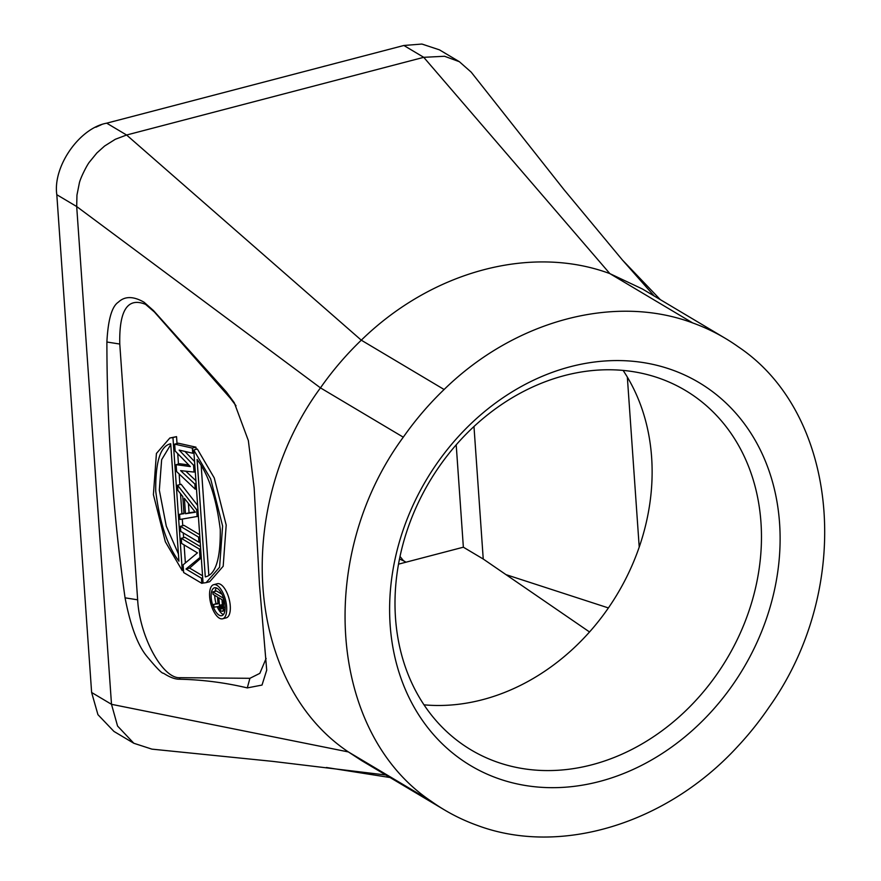 <?xml version="1.0" encoding="UTF-8"?>
<svg xmlns="http://www.w3.org/2000/svg" width="881" height="881" viewBox="0 0 881 881"><rect width="100%" height="100%" fill="white"/><g stroke="black" fill="none" stroke-linecap="round" stroke-linejoin="round"><path stroke-width="1.32" d="M95.853 127.227L102.218 124.298A37.046 30.648 120.8 0 0 99.96 125.399M226.659 606.8A17.631 7.588 -104.7 0 0 213.687 584.676A17.631 7.588 -104.7 0 0 209.634 596.657A17.631 7.588 -104.7 0 0 222.607 618.792A17.631 7.588 -104.7 0 0 226.659 606.8M222.607 618.792L226.208 617.856A17.631 7.588 -104.7 0 0 230.26 605.864A17.631 7.588 -104.7 0 0 217.288 583.729L213.687 584.676M214.722 595.325A14.404 6.2 -104.7 0 0 214.788 596.646A14.404 6.2 -104.7 0 0 216.131 603.749M217.2 606.69A14.404 6.2 -104.7 0 0 223.422 614.564M211.187 597.593A14.404 6.2 -104.7 0 0 221.792 615.676A14.404 6.2 -104.7 0 0 225.107 605.875A14.404 6.2 -104.7 0 0 214.501 587.792A14.404 6.2 -104.7 0 0 211.187 597.593M779.575 523.215A222.981 184.426 -59.2 0 1 599.366 781.524A222.981 184.426 -59.2 0 1 390.151 625.025A222.981 184.426 -59.2 0 1 570.359 366.716A222.981 184.426 -59.2 0 1 779.575 523.215M395.503 617.944A209.26 173.072 120.8 0 0 471.181 749.973A209.26 173.072 120.8 0 0 667.776 726.396A209.26 173.072 120.8 0 0 760.964 522.4A209.26 173.072 120.8 0 0 685.286 390.371A209.26 173.072 120.8 0 0 488.68 413.949A209.26 173.072 120.8 0 0 395.503 617.944M424.003 704.833A209.26 173.072 120.8 0 0 639.221 547.09A209.26 173.072 120.8 0 0 651.621 457.294A209.26 173.072 120.8 0 0 627.338 377.101A209.26 173.072 120.8 0 0 623.12 370.416M143.999 302.194C133.317 296.082 124.772 296.071 118.373 302.15C111.887 306.368 108.055 319.649 106.887 342.015C106.953 426.867 112.999 512.136 125.058 597.836C130.344 625.224 137.436 644.507 146.323 655.684C156.51 668.007 162.225 673.844 163.459 673.216C169.824 677.335 175.209 679.339 179.592 679.218C202.443 679.725 225.007 682.621 247.297 687.907L262.02 685.066L266.712 670.155L259.51 585.182L254.169 487.964L248.354 440.61L234.302 402.76L226.373 391.968L153.525 310.597L143.999 302.194M236.02 405.756L230.326 398.234L154.439 312.039L145.574 304.363C127.657 297.018 119.056 310.244 119.772 344.042L137.656 599.818C139.517 636.511 162.633 678.998 180.01 677.687L249.907 678.304L259.829 673.359L266.117 658.448M589.543 631.974L483.24 559.028L463.362 547.2L398.52 564.148M463.362 547.2L456.204 444.828M385.801 774.994L272.559 761.36L151.917 749.136L133.835 743.267L113.946 731.428L97.934 714.656L91.624 692.477L56.813 194.712C52.673 166.454 79.51 127.976 106.711 123.175L403.872 45.482L421.922 44.05L439.476 49.865L459.364 61.703L471.203 72.154L563.972 189.624L622.239 259.807M216.473 587.968A14.404 6.2 -104.7 0 0 215.041 591.36M217.97 603.353L213.764 604.366L213.951 607.185L218.598 606.48L220.746 610.83L222.199 611.326L224.952 610.599M221.957 594.246L216.484 590.986L212.894 591.922L213.059 594.334L217.53 596.999L218.003 603.815L213.764 604.366M206.154 582.627L209.755 581.691L223.179 566.252L226.197 525.065L214.259 477.943L197.344 449.024L193.754 449.971L203.059 583.057L206.154 582.627L219.589 567.188L222.607 526.001L210.658 478.879L193.754 449.971M199.679 534.701L184.019 525.373L180.418 526.309L180.781 531.452L198.941 542.255L200.185 541.936M194.569 461.567L184.922 451.424M195.901 480.707L185.781 471.192M188.732 464.948L179.702 463.747L176.112 464.683L176.585 471.533L195.23 489.186L196.474 488.867M196.1 449.354L195.945 447.163L178.27 443.198L174.68 444.134L175.154 450.984L190.318 466.578L176.112 464.683M185.373 562.948L184.107 544.921M183.611 537.685L183.27 532.939M182.763 525.704L182.301 519.074M181.927 513.711L180.528 493.69M179.9 484.616L179.151 473.956M178.458 464.067L177.731 453.638M177.026 443.528L176.541 436.635L169.846 438.011L156.422 453.451L153.404 494.637L165.342 541.76L182.257 570.668L172.951 437.582L176.541 436.635M183.953 513.271L179.581 514.328L179.944 519.471L198.39 516.255M197.63 505.43L181.145 484.286L177.544 485.222L177.907 490.365L182.785 496.543L183.975 513.667L179.581 514.328M200.516 546.683L184.856 537.355L181.255 538.302L181.618 543.434L197.454 552.861L183.116 564.831L183.655 572.54L201.815 583.343L203.059 583.024M202.553 575.789L189.591 568.069L201.297 557.838M133.835 743.267L117.558 726.032L111.502 704.315L76.691 206.539L76.955 195.086L79.257 183.523C79.94 178.854 87.274 164.406 89.631 161.84L96.877 152.964L104.575 146.048L115.323 139.275L126.6 135.013L423.75 57.32L444.52 56.263L459.364 61.703M483.24 559.028L473.978 426.514M725.25 338.315L642.425 288.99L609.861 273.617C531.617 244.511 432.34 270.863 361.287 340.176C346.233 354.647 332.633 370.538 320.464 387.871C232.529 507.5 246.03 683.524 348.38 751.933L361.628 760.6L444.465 809.914A274.454 227.001 120.8 0 0 477.337 825.409C559.942 856.343 666.565 824.054 737.595 746.57A274.432 226.979 120.8 0 0 769.146 707.091C854.295 587.517 839.582 414.654 738.498 346.971A274.454 227.001 120.8 0 0 725.25 338.315A274.454 227.001 120.8 0 0 692.697 322.931C614.597 293.703 514.79 320.42 444.112 389.501A274.454 227.001 120.8 0 0 403.289 437.185C315.365 556.814 328.866 732.838 431.216 801.247A274.454 227.001 120.8 0 0 444.465 809.914M403.872 45.482L423.75 57.32L609.861 273.617L692.697 322.931M106.711 123.175L126.6 135.013L361.287 340.176L444.112 389.501M639.221 547.09L627.338 377.101M182.257 570.668L183.501 570.348M170.771 444.586L161.641 459.695L159.329 490.166L166.289 526.155L178.414 553.929M170.716 443.76C160.408 445.874 155.419 461.655 155.728 491.102C159.681 522.719 167.412 546.077 178.92 561.175L170.716 443.76M172.951 437.582L169.846 438.011M195.23 489.186L194.866 484.054L180.605 470.641L194.029 472.073L193.556 465.223L179.162 450.092L192.708 453.241L193.963 452.911M192.708 453.241L192.355 448.099L195.945 447.163M192.355 448.099L174.68 444.134M194.866 484.054L196.111 483.724M194.029 472.073L195.274 471.742M193.556 465.223L194.8 464.893M197.146 516.585L196.661 509.736L197.906 509.405M196.661 509.736L177.544 485.222M185.462 513.733L184.382 498.327L195.362 512.235L185.462 513.733L189.063 512.786L188.402 503.414M195.075 511.883L189.063 512.786M198.941 542.255L198.577 537.124L199.822 536.793M198.577 537.124L180.418 526.309M201.815 583.343L201.452 578.211L202.696 577.892M201.452 578.211L186.001 569.016L189.591 568.069M186.001 569.016L201.198 556.484M199.954 556.814L199.414 549.105L200.659 548.786M199.414 549.105L181.255 538.302M205.295 576.879C215.603 574.764 220.591 558.983 220.272 529.536C216.319 497.919 208.588 474.562 197.08 459.464L205.295 576.879M208.83 575.117L201.187 465.774M222.199 611.326L225.018 610.081M222.97 610.621L223.499 609.399L225.129 608.969M223.499 609.399L223.565 607.516L225.162 607.097M223.565 607.516L223.422 597.747M222.893 597.88L212.894 591.922M221.428 608.936L219.633 606.712L218.807 597.759L222.001 599.653L222.53 607.284L221.428 608.936L222.144 608.749M220.79 608.551L222.43 608.121M220.118 607.769L222.519 607.141M219.633 606.712L222.441 605.985M219.336 605.379L222.342 604.597M335.804 63.234L337.005 62.969M322.435 66.769L325.089 66.031M399.5 559.017L404.544 561.318L401.912 559.743M112.933 121.501L114.156 121.226M119.772 344.042L106.887 342.015M403.289 437.185L320.464 387.871L76.691 206.539L56.813 194.712M431.216 801.247L348.38 751.933L111.502 704.315L91.624 692.477M125.058 597.836L137.656 599.818M179.592 679.218L180.01 677.687M247.297 687.907L249.907 678.304M226.373 391.968L230.326 398.234M153.525 310.597L154.439 312.039M654.22 296.016L622.625 260.247M608.408 607.934L506.046 574.654M403.399 560.635L400.029 556.462M326.355 767.483L390.052 777.527M660.343 299.672L622.427 260.027M404.555 561.318L405.943 562.21"/></g></svg>
